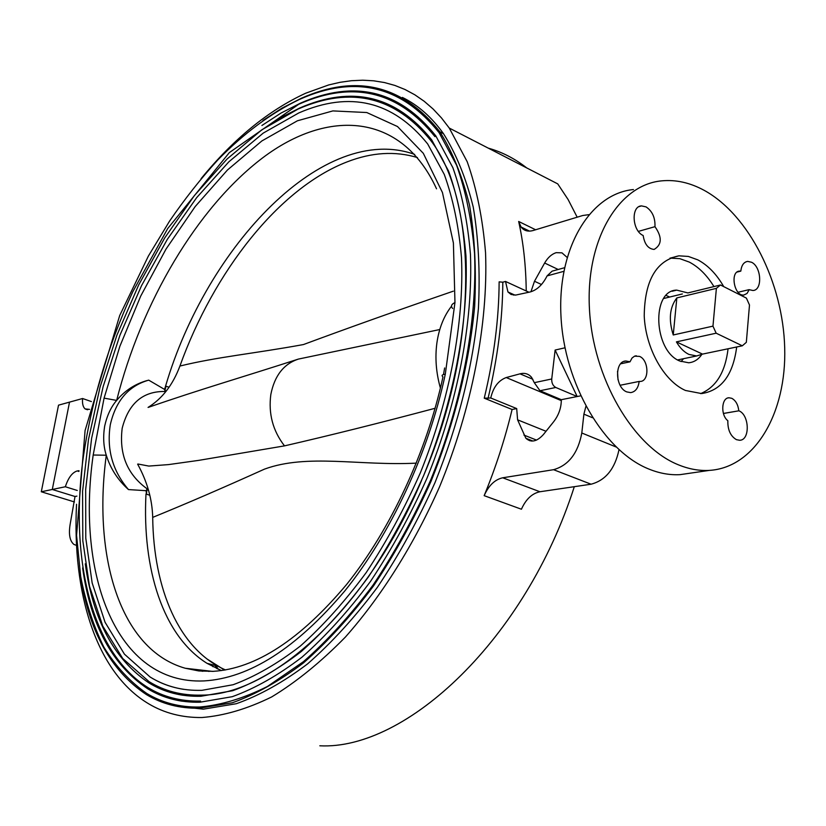 <?xml version="1.0" encoding="UTF-8"?>
<svg xmlns="http://www.w3.org/2000/svg" width="826" height="826" viewBox="0 0 826 826"><rect width="100%" height="100%" fill="white"/><g stroke="black" fill="none" stroke-linecap="round" stroke-linejoin="round"><path stroke-width="1.24" d="M212.922 666.706L211.817 664.569M218.085 669.194L216.236 665.725M223.567 670.247L223.02 669.328M440.413 388.096C436.107 372.877 434.92 357.854 436.882 343.038C438.998 328.294 443.872 316.017 451.512 306.209M414.704 154.421C324.102 121.969 206.903 245.549 165.592 386.041L164.56 389.418L148.701 380.136C128.577 385.897 115.785 400.755 110.302 424.709C106.502 449.365 112.563 470.985 128.495 489.581C117.891 480.123 110.488 468.662 106.286 455.219C103.498 446.639 102.961 436.944 104.665 426.123C107.06 415.468 111.056 406.898 116.662 400.414C124.922 390.543 135.134 383.914 147.286 380.497M104.076 398.132L119.873 346.28L140.709 296.1L166.036 249.049L195.194 206.541L227.429 170.032L261.852 140.957L297.412 120.792L332.878 110.911L366.775 112.532L397.502 126.533L423.304 153.316L442.457 192.561L453.402 243.03L454.961 302.564L445.286 374.281C442.065 374.581 441.301 375.458 442.973 376.924C426.557 452.359 390.368 529.889 346.476 584.632C300.065 639.768 255.657 668.668 213.242 671.342L198.808 670.949L185.272 668.255C119.956 649.752 92.646 556.528 106.286 455.219L93.183 455.023L104.076 398.132L116.662 400.414C141.256 302.812 196.867 207.822 262.544 157.931C327.808 108.557 401.539 112.419 436.541 188.813M454.961 302.564C451.378 304.247 450.604 306.229 452.658 308.501M174.947 705.951L203.258 709.173L236.308 703.721C259.56 695.492 283.308 682.214 307.561 663.898C331.742 642.742 355.046 617.187 377.461 587.214C398.948 555.082 418.142 520.194 435.023 482.57C458.502 423.945 472.968 365.887 478.43 308.387C480.205 271.682 478.471 237.909 473.236 207.058C466.132 178.385 456.22 153.915 443.469 133.657C431.637 117.096 417.946 105.026 402.386 97.427M79.967 572.036C88.124 629.794 110.292 670.65 146.47 694.614C162.03 704.02 179.655 708.553 199.365 708.223L232.385 702.75C255.606 694.49 279.333 681.182 303.586 662.813C327.757 641.616 351.06 616.01 373.486 585.985C394.993 553.781 414.198 518.842 431.1 481.145C454.61 422.427 469.116 364.287 474.63 306.704C476.447 269.947 474.743 236.143 469.54 205.271C462.477 176.568 452.596 152.087 439.886 131.819C402.592 84.892 356.357 73.741 301.16 98.346L281.976 108.144L262.967 120.451M299.57 99.388C271.248 112.966 244 133.151 217.837 159.924C200.852 178.55 184.776 198.921 169.598 221.048L148.37 256.081L119.708 315.511L85.088 430.47L76.57 535.362L80.7 576.651C85.801 602.619 93.514 626.077 103.828 647.037C115.619 666.241 129.919 681.708 146.708 693.427C162.247 702.843 179.861 707.376 199.562 707.035C221.12 705.167 243.753 698.311 267.459 686.458L303.421 661.688C327.509 640.553 350.73 615.009 373.063 585.076C394.477 552.986 413.599 518.16 430.439 480.598C461.724 404.059 477.242 322.181 474.558 253.468C471.77 220.346 465.771 190.899 456.561 165.148L439.06 132.625C424.048 111.768 406.237 98.067 385.628 91.531M261.914 125.48L281.036 113.048L300.354 103.209C354.23 79.389 399.371 90.261 435.787 135.846L452.885 167.719C461.889 192.974 467.743 221.874 470.448 254.439C473.05 321.995 457.78 402.675 426.98 478.202C410.419 515.279 391.596 549.672 370.513 581.38C348.531 610.972 325.692 636.237 301.996 657.166C278.228 675.307 254.986 688.481 232.251 696.69L199.933 702.214C180.409 702.627 162.98 698.125 147.648 688.719C112.212 665.064 90.54 624.797 82.621 567.916M182.288 701.222C169.722 699.281 158.179 695.11 147.648 688.719M299.249 104.045C353.074 80.298 398.318 91.17 434.972 136.651C420.258 116.363 402.83 103.043 382.686 96.683M298.764 104.252L229.329 152.614L167.719 228.523L132.759 291.785C107.483 346.858 90.798 403.336 82.724 461.207C70.241 560.173 91.397 652.148 147.885 687.542C163.352 696.989 180.904 701.501 200.563 701.078M260.995 130.415L280.169 117.922L299.539 108.092C352.113 85.026 396.181 95.62 431.709 139.883L448.57 171.075C457.459 195.803 463.252 224.114 465.967 256.019C468.621 322.233 453.763 401.353 423.666 475.508C407.466 511.924 389.036 545.728 368.396 576.92C346.858 606.036 324.453 630.919 301.201 651.569C277.877 669.494 255.038 682.534 232.695 690.701L200.924 696.266C181.452 696.762 164.095 692.281 148.856 682.844C114.153 659.489 92.956 619.82 85.284 563.817M183.021 695.275C170.621 693.355 159.232 689.204 148.856 682.844M297.949 109.135L261.904 129.765L227.057 159.036L194.389 195.566L164.694 237.981L138.685 284.918L116.962 335.057L100.049 387.084L88.444 439.659L82.569 491.377L82.817 540.772L89.487 586.253L102.785 626.108L122.744 658.528L149.103 681.667C164.477 691.155 181.957 695.637 201.554 695.131C271.434 695.327 367.591 608.721 421.601 480.381M424.316 473.938C479.121 344.308 477.583 201.441 430.904 140.699C416.5 120.978 399.454 108.02 379.764 101.835M183.764 689.359C171.54 687.428 160.316 683.308 150.095 676.99L124.437 654.171L105.047 622.236L92.161 582.96L85.77 538.129L85.677 489.405L91.603 438.358L103.178 386.475L119.977 335.139L141.525 285.682L167.275 239.426L196.64 197.672L228.905 161.772L263.257 133.089L298.723 112.976C350.017 90.664 393 100.989 427.672 143.951L444.285 174.451C453.051 198.653 458.791 226.386 461.497 257.64C464.212 322.512 449.767 400.073 420.341 472.864C404.513 508.62 386.485 541.825 366.269 572.49C345.165 601.142 323.214 625.643 300.406 646.004C277.515 663.691 255.1 676.597 233.138 684.723L201.905 690.33M146.161 490.696L147.09 488.796L146.398 494.154L146.161 490.696L128.495 489.581M145.985 493.989C142.113 569.042 162.929 635.772 206.985 663.309L221.399 670.567M530.529 440.103L529.693 440.733M531.355 441.053L531.975 440.671M513.524 295.119L513.462 294.479M165.592 386.041L169.062 387.27M166.263 391.059L164.921 390.574L166.005 386.165M164.921 390.574L164.56 389.418M147.09 488.796C127.266 474.423 118.965 454.238 122.186 428.24C128.526 403.491 142.722 391.235 164.756 391.472M225.467 669.938C178.86 649.484 153.543 588.897 152.696 517.386C152.232 499.296 147.204 481.548 137.632 464.14M416.325 463.138C359.372 466.009 307.334 453.453 264.506 469.116C223.041 487.836 185.778 503.922 152.696 517.386M148.06 407.425C162.288 398.597 172.902 384.802 179.913 366.042C217.527 356.832 253.768 353.642 303.452 344.556C347.86 328.077 397.822 310.277 453.35 291.155M179.913 366.042C213.769 271.754 278.992 188.111 347.157 161.865C371.772 152.314 395.2 150.879 417.429 157.559M439.762 329.543L298.403 359.083C242.865 377.069 200.481 389.263 148.463 407.321M138.045 464.026L148.814 466.07L168.473 464.604L198.715 460.371L284.505 445.875C272.848 430.821 268.285 413.671 270.835 394.446C274.542 375.716 283.721 363.936 298.403 359.083M284.505 445.875C330.09 435.395 380.29 422.85 435.126 408.271M224.569 670.092L206.83 658.859M720.499 284.991L746.394 298.103L749.492 305.021L746.332 342.325L742.316 345.805L716.163 333.198L712.962 326.146L716.39 288.357L720.499 284.991L687.8 292.951M742.316 345.805L702.503 354.106L696.659 355.965L688.936 354.426C684.083 352.093 679.901 347.911 676.411 341.871L716.163 333.198M712.962 326.146L673.242 334.974C668.44 319.652 669.638 307.303 676.845 297.918L716.39 288.357M702.503 354.106L676.411 341.871M673.242 334.974L676.845 297.918M77.262 490.468L65.347 486.751L52.296 489.477L75.021 496.498L70.22 523.86C68.475 534.164 69.735 541.03 73.989 544.479L76.539 545.387M76.911 496.127L75.021 496.498L52.296 489.477L41.3 491.769L58.522 405.163L69.518 402.128L52.296 489.477L69.518 402.128L82.569 398.514C82.156 403.604 83.013 407.073 85.13 408.922L89.528 409.376M65.347 486.751C68.217 477.934 72.089 472.689 76.973 471.006L79.028 470.686M91.387 401.57L82.569 398.514M588.783 214.667L582.774 215.503L533.162 230.506C528.01 231.93 523.973 230.764 521.072 227.005L518.666 221.471L535.609 229.762M561.308 399.691L577.168 396.532L555.795 387.477L539.977 390.739L561.308 399.691C561.339 407.672 558.799 415.013 553.688 421.704L543.425 434.517C536.921 441.673 531.066 442.922 525.863 438.255L517.592 419.825L516.694 408.571L490.747 397.998L484.253 398.184C493.989 357.503 498.956 318.733 499.131 281.852L502.807 282.203L505.522 281.449L528.939 292.228M516.694 408.571L512.089 409.49L484.253 398.184M567.08 257.371L561.979 252.849L556.177 252.653C551.654 254.119 547.814 257.567 544.644 263.019L534.484 281.253L530.942 291.764M563.786 271.341L547.08 275.905C542.61 284.774 536.921 290.132 530.003 292.001L515.785 295.058L511.067 294.469L507.949 291.96L505.522 281.449M687.882 292.931L676.721 290.122C651.146 290.246 653.552 350.864 679.777 361.034L688.688 362.779C693.964 362.294 698.342 359.527 701.811 354.488M681.068 361.582L683.536 358.69M669.669 297.04L666.148 295.45M713.943 286.591C706.973 275.213 698.744 267.035 689.256 262.069L679.808 258.662L670 258.125M700.582 393.63C716.121 387.188 725.28 372.237 728.067 348.779M723.731 286.622C716.545 274.129 707.892 265.208 697.784 259.849L688.326 256.432L678.92 255.833C656.236 260.51 644.672 280.541 644.228 315.914C645.591 348.293 663.887 380.993 685.466 390.471L701.635 393.579C721.397 390.502 733.075 374.973 736.678 346.982M749.192 289.689L752.92 290.504C762.697 290.37 761.51 266.767 751.526 262.245L747.685 261.398C743.782 262.038 741.49 265.291 740.819 271.124L739.58 271.083C729.719 271.351 734.18 296.472 743.834 295.037L747.045 293.457L749.192 289.689M737.091 272.053L740.819 271.124M738.072 292.259L749.099 289.647M638.395 231.383L654.977 226.675C655.297 217.692 652.313 211.095 646.046 206.882L641.482 205.891C630.837 206.149 632.117 230.64 643.062 235.462L643.165 235.513C644.548 244.217 648.203 248.853 654.12 249.431C661.956 244.754 662.245 237.165 654.977 226.675M629.918 361.767L625.932 361.014C614.348 361.024 615.019 387.611 626.779 391.906L630.61 392.618C635.4 391.885 638.261 388.158 639.159 381.436L640.15 381.457C649.525 381.416 648.957 360.022 639.52 356.388L634.554 356.171L632.045 358.009L630.011 361.819L620.739 363.719M620.109 385.267L639.159 381.436M618.013 379.805L617.528 371.308M620.667 363.801L630.011 361.819M738.795 410.759C738.072 404.647 735.739 400.507 731.784 398.318L729.007 397.771C721.377 397.698 720.458 415.179 727.84 420.713C727.634 429.83 730.494 436.149 736.431 439.659L739.631 440.268C750.235 440.361 749.543 414.828 738.888 410.801L723.411 413.444M723.431 413.496L738.888 410.801M704.33 190.424C690.113 182.67 675.875 179.49 661.616 180.863C618.705 184.766 585.717 239.375 589.434 308.697C592.81 377.936 633.005 446.732 678.445 464.831C688.936 469.106 699.219 470.954 709.317 470.397C755.243 467.619 786.631 412.742 784.7 347.839C783.038 282.926 749.182 215.101 704.33 190.424M633.439 189.546C590.559 193.604 557.467 247.532 560.957 315.759C564.096 383.904 603.971 451.512 649.308 469.23C659.767 473.412 670.051 475.218 680.139 474.64L690.815 473.081M539.977 390.739L534.288 382.675L531.614 377.389C528.764 374.002 525.109 372.763 520.648 373.662L506.214 377.544C498.346 380.518 493.194 387.332 490.747 397.998M534.288 382.675L551.737 378.969C551.572 383.016 552.924 385.845 555.795 387.477M551.737 378.969L555.124 350.059L564.984 347.798M580.616 395.85L577.168 396.532L555.124 350.059M547.08 275.905L552.088 271.165L564.509 267.738M618.994 449.726C614.947 468.848 605.644 480.34 591.075 484.212L553.565 469.695C568.618 465.348 578.035 453.123 581.803 433L583.899 414.146L585.892 406.413M539.946 491.749C532.068 493.401 525.894 499.224 521.423 509.229L484.16 495.662C488.693 485.492 494.877 479.534 502.704 477.789L539.946 491.749L591.075 484.212M553.565 469.695L502.704 477.789M512.089 409.49C505.089 438.668 495.776 467.392 484.16 495.662M526.234 290.989C525.914 265.817 523.395 242.648 518.666 221.471M201.069 178.695C233.582 138.892 268.45 110.405 305.672 93.224L328.686 84.944L340.126 82.301L351.453 80.711L362.645 80.205L373.641 80.803L384.41 82.538L394.9 85.439L405.07 89.528L414.858 94.814L424.223 101.299L433.113 109.011L441.476 117.932L449.272 128.071L557.746 183.888L568.102 199.52L577.178 217.197M574.297 486.69C525.584 639.045 406.351 750.307 319.827 745.795M208.875 671.476L208.606 670.949M488.249 148.133C501.991 151.984 514.825 158.582 526.751 167.936M216.815 668.626L215.059 665.415M449.272 128.071L467.196 161.71C476.623 188.297 482.745 218.663 485.554 252.818C488.207 323.627 472.069 407.889 439.7 486.473C414.053 544.561 381.436 596.372 345.392 637.063C320.953 662.018 296.369 681.987 271.64 696.958C247.253 708.925 224.001 715.781 201.864 717.526C182.092 717.722 164.353 713.148 148.67 703.804C95.981 672.509 72.069 593.151 76.539 504.283M74.443 501.95L41.3 491.769M445.286 374.281C428.488 453.175 390.801 533.937 344.824 590.92C296.245 648.327 249.276 678.322 203.929 680.923C116.229 684.723 76.085 575.164 93.183 455.023M212.406 671.383L185.272 668.255L202.793 671.29M146.925 489.725L148.525 490.241M149.847 495.249L146.398 494.154M78.935 471.46L77.324 470.944M517.592 419.825L546.027 431.275M523.911 435.075L536.528 440.093M502.807 282.203C502.631 319.104 497.696 357.895 488.001 398.576M544.644 263.019L558.2 269.483M534.484 281.253L541.474 284.516M592.479 417.729L583.899 414.146M581.803 433L616.041 446.969M561.319 400.631L506.214 377.544M532.873 379.279L519.988 373.827M443.51 374.539L444.625 367.973M443.469 133.657L439.886 131.819M439.06 132.625C401.529 85.801 355.201 74.65 300.055 99.172M430.904 140.699C395.127 96.528 350.967 85.935 298.434 108.918M201.864 690.33C182.484 690.887 165.221 686.447 150.095 676.99M216.804 665.87L206.985 663.309M682.359 293.953L663.732 298.485M696.659 355.965L677.65 359.919M85.13 408.922L87.587 409.758M521.072 227.005L529.497 231.115M525.863 438.255L532.925 441.053M507.949 291.96L514.918 295.14M672.127 291.258L676.721 290.122M670.402 258.084L678.92 255.833M745.961 261.832L747.685 261.398M738.165 271.434L739.58 271.083M639.107 206.593L641.482 205.891M624.053 361.416L625.932 361.014M634.76 356.099L636.288 355.769M727.892 397.977L729.007 397.771M680.139 474.64L709.317 470.397"/></g></svg>
